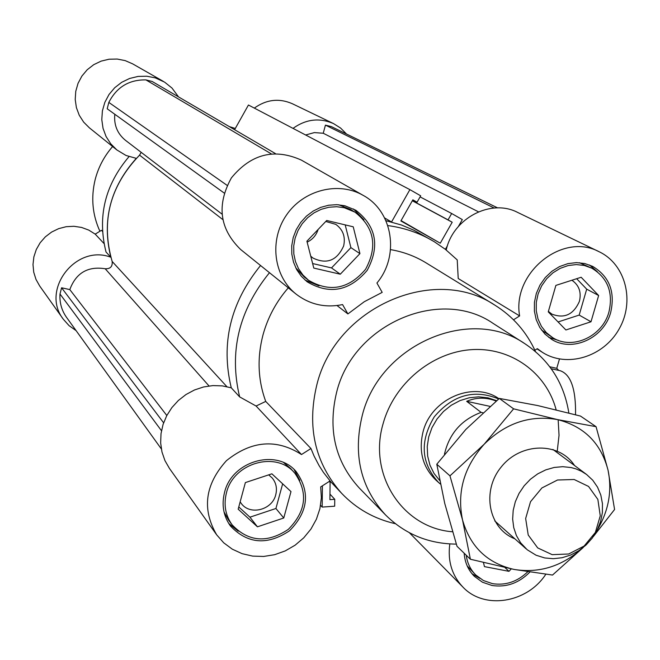 <?xml version="1.0" encoding="UTF-8"?>
<svg xmlns="http://www.w3.org/2000/svg" width="660" height="660" viewBox="0 0 660 660"><rect width="100%" height="100%" fill="white"/><g stroke="black" fill="none" stroke-linecap="round" stroke-linejoin="round"><path stroke-width="0.99" d="M310.959 448.528L314.094 456.077L319.118 465.671L323.491 472.469L330.082 480.917L320.686 486.915L321.37 497.739L319.927 508.637L316.404 519.206L310.951 529.056L303.757 537.826L295.094 545.201L285.277 550.894L274.667 554.689L263.662 556.454L252.664 556.108L242.08 553.658L232.32 549.186L223.748 542.842L216.703 534.864L169.447 468.427L164.942 460.606L161.981 452.009L160.652 442.926L161.015 433.636L163.061 424.446L166.724 415.668L171.897 407.583L178.39 400.455L186.005 394.523L194.486 389.977L203.552 386.966L212.908 385.588L222.247 385.877L231.272 387.816C220.613 343.522 230.373 302.75 260.551 265.518C230.373 302.75 220.613 343.522 231.272 387.816L239.646 396.899L256.088 406.024L265.733 401.42L310.959 448.528L301.496 454.534L256.088 406.024M322.418 485.801L322.171 507.086L334.67 506.204L334.76 499.306L329.901 499.645L330.115 481.957M513.521 319.795L519.626 315.917L458.221 278.512L457.223 259.9L445.442 249.389L434.263 241.709L413.902 230.224L401.536 225.035L385.91 220.696L391.545 221.991L409.893 189.635L420.692 195.814L417.062 202.216L412.863 199.823L400.876 220.951L440.269 243.202L452.199 222.23L448.049 219.871L451.671 213.51L462.313 219.59L458.395 226.479M447.463 245.677L445.376 249.34M497.632 207.892L331.378 126.621L497.599 207.892M331.378 126.621L325.438 125.128L494.183 208.024M325.438 125.128L323.243 133.246L478.467 211.819M323.243 133.246L314.358 132.594L305.629 134.987M271.202 153.805L145.91 79.893L152.171 81.477L275.368 153.557M145.91 79.893C129.03 79.621 116.671 87.128 108.826 102.407L227.123 185.361M108.826 102.407L107.2 108.793L224.144 193.017M114.807 114.271C113.792 124.971 117.356 133.667 125.515 140.357L221.925 214.054M420.09 196.87L451.671 213.51M412.376 200.673L448.049 219.871M412.318 200.772L452.199 222.23M401.057 220.621L440.269 243.202M412.797 199.93L417.062 202.216M234.597 129.707L248.44 105.014L409.893 189.635M384.599 217.932L391.545 221.991M161.337 448.932L66.52 317.336C61.636 310.398 59.458 302.618 60.002 294.005L61.586 287.785L69.811 289.591C76.007 272.959 87.805 266.013 105.196 268.752C110.344 268.975 112.662 266.549 112.159 261.467C100.716 221.496 109.857 186.054 139.557 155.149L222.692 219.491M141.199 152.344L139.557 155.149M60.002 294.005L161.477 430.716M61.586 287.785L163.614 422.796M69.811 289.591L166.815 415.511M329.967 494.117L334.76 499.306M320.595 505.321L322.171 507.086M498.96 398.714C473.459 380.622 431.252 398.772 423.085 431.698C418.415 450.994 422.631 467.065 435.74 479.927L438.611 482.526C420.998 463.254 419.57 441.326 434.321 416.749C452.933 394.853 474.375 388.93 498.655 398.97M568.846 413.003C564.118 383.311 549.475 360.22 524.914 343.736L493.309 323.532C440.36 286.572 353.1 324.002 336.633 392.221C327.64 429.742 335.214 461.703 359.345 488.087L385.547 514.94C405.009 534.154 428.596 543.873 456.316 544.104M535.499 351.582C526.573 331.996 513.026 316.519 494.876 305.151C434.024 264.272 335.445 307.378 316.816 384.895C306.718 427.103 315.001 463.254 341.665 493.35C356.483 508.819 374.393 518.941 395.381 523.71M283.759 517.993L257.441 526.82L238.177 509.182L245.371 482.584L271.879 473.814L290.994 491.584L283.759 517.993L275.921 508.489L282.653 483.829M226.438 492.904C223.517 504.743 225.407 515.378 232.097 524.815C248.465 541.934 267.217 543.436 288.354 529.337C306.174 511.228 308.311 492.492 294.781 473.129C276.342 450.532 233.261 462.8 226.438 492.904M224.515 492.525C231.676 460.944 276.829 448.049 296.224 471.694C310.489 492.038 308.261 511.731 289.534 530.772C267.3 545.597 247.591 543.997 230.414 525.962C223.426 516.07 221.463 504.925 224.515 492.525M216.703 534.864C201.745 509.231 204.988 484.498 226.446 460.663C251.46 440.575 276.474 438.529 301.496 454.534M224.012 511.904L228.484 519.956L232.097 524.815M294.781 473.129L290.746 468.633L283.767 462.685M228.707 523.446L238.235 531.193M299.805 480.389L294.104 469.532M269.478 272.695C238.804 310.538 228.863 351.937 239.646 396.899M432.308 240.553C418.646 232.683 403.804 227.692 387.799 225.588M328.853 481.701L331.13 482.163M288.296 287.834C276.21 301.744 267.77 317.468 262.969 335.008C257.012 357.992 257.936 380.135 265.733 401.42M494.876 305.151L426.112 262.886C415.231 256.228 403.367 251.806 390.522 249.62M511.285 568.887L508.976 571.329L484.448 566.626L483.475 562.609M466.24 555.225C467.263 563.062 470.448 569.654 475.786 575L483.442 580.544L492.492 583.654C505.618 585.667 517.349 581.724 527.687 571.832M545.77 574.315C527.076 603.116 484.168 609.947 462.85 587.012C451.91 575.371 447.562 561.008 449.806 543.922M555.877 285.4L581.155 277.258L598.645 295.515L590.997 321.775L565.9 329.975L548.262 311.858L555.877 285.4M608.941 311.965C613.371 292.388 607.654 277.786 591.789 268.183L584.323 265.468L576.32 264.577L568.161 265.543L560.249 268.331L552.964 272.803L546.653 278.759L541.621 285.904L538.114 293.898L536.299 302.338L536.266 310.835L538.007 318.978L541.423 326.37L546.364 332.665L552.577 337.573C572.187 350.443 602.522 336.559 608.941 311.965M313.789 268.084L306.9 241.197L326.708 220.489L353.232 226.801L359.931 253.621L340.288 274.197L313.789 268.084M344.322 207.751L336.674 206.72L328.894 207.24L321.272 209.294L314.111 212.817L307.692 217.66L302.247 223.649L298.007 230.546L295.127 238.087L293.716 245.974L293.824 253.902L295.449 261.575L298.518 268.694L302.915 274.989L308.467 280.219C329.736 292.702 348.777 289.055 365.582 269.28C377.858 246.394 374.286 227.321 354.857 212.075L344.322 207.751M347.902 313.929L364.262 301.727L382.189 292.372L376.926 283.016C399.754 256.055 393.063 211.414 363.198 195.385C338.448 181.013 303.328 189.948 286.316 215.284C269.024 240.43 273.636 276.317 296.026 294.055C309.746 304.565 325.264 308.08 342.573 304.59L347.902 313.929L337.012 305.539M529.782 572.162C518.826 583.184 506.22 587.623 491.964 585.478L482.427 582.202L474.367 576.353C468.212 570.133 464.813 562.419 464.17 553.22M610.706 312.378C603.949 338.225 572.047 352.803 551.455 339.224L544.954 334.067L539.789 327.459L536.209 319.696L534.394 311.165L534.435 302.247L536.341 293.395L540.02 285.013L545.292 277.522L551.909 271.268L559.548 266.566L567.847 263.637L576.394 262.614L584.793 263.538L592.639 266.368C609.337 276.449 615.359 291.786 610.706 312.378M519.626 315.917C511.805 272.803 562.716 231.891 599.123 251.732C625.746 264.322 635.077 301.405 619.096 329.051C603.562 356.945 566.915 368.197 542.306 352.275L537.339 348.645L534.88 350.221M344.866 205.763L355.822 210.243C376.299 226.24 380.086 246.287 367.183 270.361C349.495 291.167 329.472 294.971 307.114 281.779L301.315 276.284L296.719 269.668L293.51 262.193L291.819 254.141L291.72 245.817L293.213 237.542L296.249 229.639L300.712 222.412L306.421 216.133L313.17 211.06L320.686 207.372L328.68 205.219L336.847 204.674L344.866 205.763M467.189 565.917L475.786 575M471.949 573.697L479.746 578.3M591.789 268.183L579.406 262.721M541.447 329.942L552.577 337.573M597.349 271.722L589.562 265.007M548.691 337.334L558.5 340.428M354.857 212.075L350.32 209.335L338.704 204.781M295.779 267.869L304.26 277.002L308.467 280.219M305.068 280.096L318.978 285.838M363.949 219.805L353.504 208.956M363.198 195.385L301.373 160.116C274.403 148.005 251.08 153.92 231.404 177.878C216.422 205.012 219.508 228.888 240.644 249.505L296.026 294.055M559.465 359.007L556.76 368.338L558.748 370.409M556.76 368.338L549.796 366.778M559.837 370.648L560.249 370.738C570.875 374.492 575.974 389.161 575.545 414.752M599.123 251.732L517.613 212.404C490.908 198.396 453.106 218.155 446.218 250M548.394 311.396L551.875 314.119C564.349 318.904 573.54 314.638 579.431 301.307C581.542 292.174 579.026 285.153 571.898 280.244M240.157 501.864L241.271 503.464C249.967 515.724 272.266 510.023 275.748 494.736C277.307 488.4 276.127 482.815 272.209 477.972L268.711 474.862M307.147 242.146C312.592 239.506 316.247 235.282 318.12 229.465M310.736 256.154L312.914 258.01C326.75 264.66 336.996 260.634 343.654 245.933C345.642 236.816 343.018 229.63 335.808 224.375L325.784 221.455M558.088 321.948L579.183 315.084L586.699 289.162L576.667 278.71M598.645 295.515L586.699 289.162M590.997 321.775L579.183 315.084M508.976 571.329L504.991 567.592M238.78 506.946L249.95 517.176L275.921 508.489M257.441 526.82L249.95 517.176M312.625 263.546L331.518 267.919L350.897 247.632L345.197 224.887M359.931 253.621L350.897 247.632M340.288 274.197L331.518 267.919M99.899 231.248C92.392 214.789 90.816 197.546 95.18 179.536C98.381 167.203 104.197 156.206 112.621 146.528M163.259 81.328L132.619 63.847L125.186 60.613L117.216 59.045L109.073 59.218L101.12 61.124L93.72 64.68L87.219 69.737L81.906 76.057L78.037 83.35L75.768 91.286L75.215 99.495L76.395 107.613L79.258 115.269L83.655 122.117L89.389 127.842L116.861 149.944L110.748 143.822L106.062 136.513L103.034 128.329L101.788 119.633L102.399 110.839L104.849 102.333L109.007 94.512L114.708 87.739L121.679 82.31L129.599 78.474L138.105 76.42L146.817 76.222L155.331 77.88L164.612 82.137L171.988 88.052L178.555 96.913M129.005 156.626C104.899 185.072 97.243 216.876 106.029 252.021L110.847 257.243C101.764 220.415 110.253 187.456 136.315 158.367L126.019 155.471L116.861 149.944M229.292 126.596L235.282 128.477M293.024 128.378C306.001 119.105 319.506 117.513 333.548 123.61L292.339 103.727C279.139 97.993 266.467 99.454 254.331 108.1M333.548 123.61L340.609 128.065L346.508 134.005M104.032 243.565L95.205 234.135L88.753 230.092L81.559 227.436L73.928 226.289L66.165 226.702L58.608 228.665L51.554 232.097L45.317 236.866L40.153 242.756L36.283 249.521L33.866 256.888L33 264.545L33.718 272.167L35.995 279.427L39.724 286.044L63.352 319.275C40.293 290.177 75.809 243.763 110.847 257.243M95.205 234.135L101.442 230.307L102.498 231.412M76.106 330.643L69.085 325.669L63.352 319.275M440.393 484.052L438.611 482.526M439.684 480.505L434.016 473.401L429.949 465.151L427.655 456.077L427.234 446.539L428.695 436.928L432.003 427.622L437.019 419.017L443.528 411.444L451.291 405.224L459.97 400.603L469.219 397.774L478.657 396.833L487.913 397.815L496.617 400.678M482.856 412.748L481.123 412.376L466.686 401.329C476.248 397.237 486.073 397.147 496.18 401.049M444.452 454.212C449.245 433.653 461.472 419.702 481.123 412.376M466.686 401.329L489.992 406.362M574.167 479.498L588.563 486.445L597.861 499.422L600.262 515.839L595.353 532.471L584.1 546.067L568.706 553.987L552.156 554.656L537.702 547.907L528.223 535.021L525.649 518.512L530.533 501.691L541.918 487.938L557.51 480.01L574.167 479.498M544.698 557.939L553.319 558.707L562.097 557.725L570.694 555.027L578.795 550.729L586.08 544.995L592.292 538.04L597.193 530.12L600.6 521.54L602.374 512.614L602.448 503.687L600.823 495.099L597.539 487.162L592.73 480.199L586.567 474.474L581.452 471.257L575.866 468.856L571.123 467.56L562.757 466.678L554.194 467.453L545.754 469.879L537.735 473.855L530.434 479.242L524.122 485.851L519.024 493.433L515.336 501.715L513.191 510.394L512.655 519.148L513.744 527.662L516.425 535.623L520.583 542.751L527.208 549.755L536.077 555.225L544.698 557.939M514.849 538.799C488.548 528.677 481.231 490.974 501.328 466.859C520.864 442.291 559.267 441.812 574.514 465.506M597.267 529.98C608.668 510.79 612.265 490.883 608.066 470.258C601.12 443.396 584.323 426.517 557.667 419.628C530.293 414.752 505.791 422.953 484.176 444.23C464.005 466.95 456.786 492.178 462.528 519.915C470.242 546.843 487.443 563.351 514.14 569.448C539.336 573.457 562.155 566.313 582.598 547.998M596.054 426.673L580.486 416.064L537.677 405.553L499.323 398.417L465.795 429.478L436.788 464.228L444.749 503.44L457.001 546.274L470.382 559.243L462.528 519.915L449.963 475.852L484.176 444.23L513.612 408.837L557.667 419.628L596.054 426.673L608.066 470.258L614.576 509.487L593.422 536.473M436.788 464.228L449.963 475.852M583.25 547.478L552.527 575.05L514.14 569.448L470.382 559.243M499.323 398.417L513.612 408.837M112.159 261.467L226.867 386.653M105.196 268.752L209.022 385.96M556.132 409.819C546.406 372.661 510.708 346.863 471.232 349.676C431.772 352.308 394.152 383.674 383.212 423.324C367.686 474.755 402.773 528.066 452.529 531.779M557.255 451.052L559.036 435.328L558.154 419.735M524.914 343.736C470.176 305.498 379.525 344.602 362.249 415.503C352.82 454.501 360.591 487.641 385.547 514.94M409.414 532.76L462.85 587.012M330 480.967L341.665 493.35M560.249 370.738L551.232 368.725M536.968 348.884L542.306 352.275M586.567 474.474L552.915 449.443M526.069 548.782L494.744 520.905"/></g></svg>
